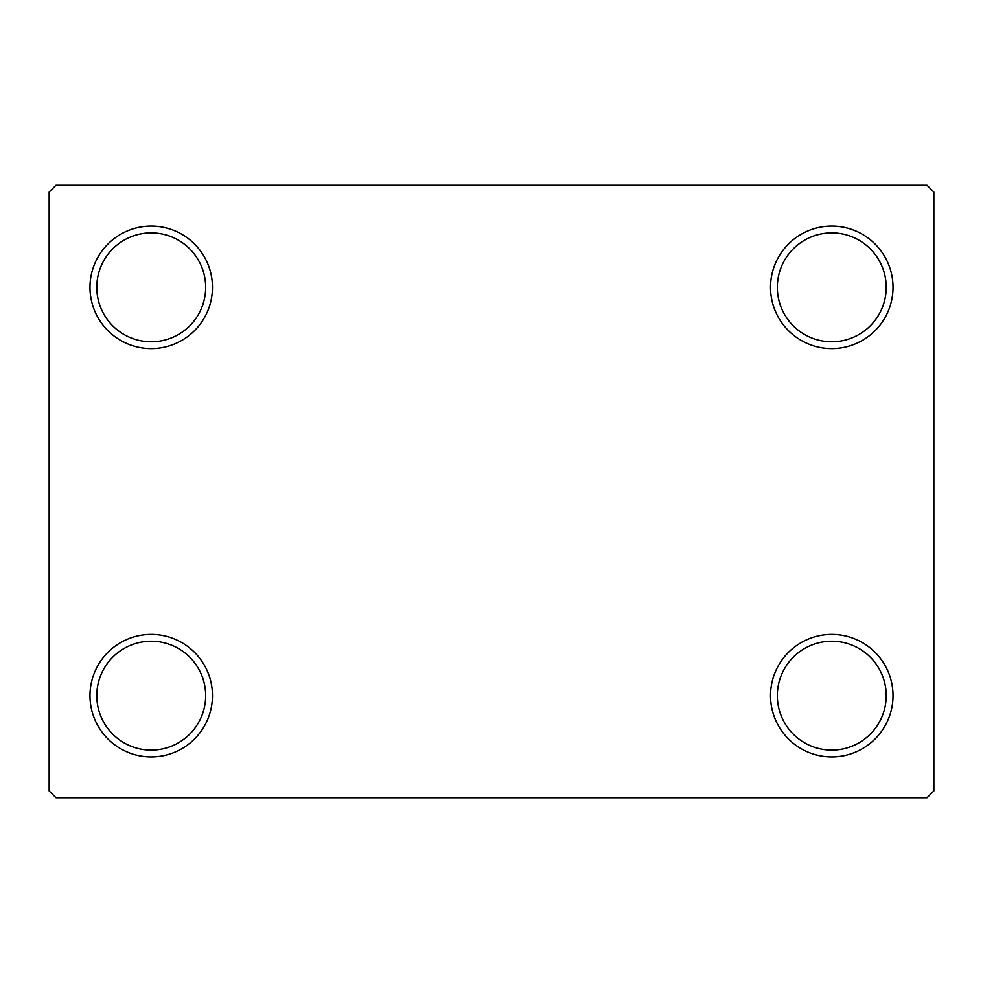<?xml version="1.0" encoding="UTF-8"?>
<svg xmlns="http://www.w3.org/2000/svg" width="983" height="983" viewBox="0 0 983 983"><rect width="100%" height="100%" fill="white"/><g stroke="black" fill="none" stroke-linecap="round" stroke-linejoin="round"><path stroke-width="1.47" d="M770.525 695.657A61.253 61.253 0 0 0 831.765 756.91A61.253 61.253 0 0 0 893.019 695.657A61.253 61.253 0 0 0 831.765 634.416A61.253 61.253 0 0 0 770.525 695.657M886.211 695.657A54.446 54.446 0 0 1 831.765 750.103A54.446 54.446 0 0 1 777.332 695.657A54.446 54.446 0 0 1 831.765 641.223A54.446 54.446 0 0 1 886.211 695.657M770.525 287.343A61.253 61.253 0 0 0 831.765 348.584A61.253 61.253 0 0 0 893.019 287.343A61.253 61.253 0 0 0 831.765 226.09A61.253 61.253 0 0 0 770.525 287.343M886.211 287.343A54.446 54.446 0 0 1 831.765 341.777A54.446 54.446 0 0 1 777.332 287.343A54.446 54.446 0 0 1 831.765 232.897A54.446 54.446 0 0 1 886.211 287.343M89.981 287.343A61.253 61.253 0 0 0 151.235 348.584A61.253 61.253 0 0 0 212.475 287.343A61.253 61.253 0 0 0 151.235 226.09A61.253 61.253 0 0 0 89.981 287.343M205.668 287.343A54.446 54.446 0 0 1 151.235 341.777A54.446 54.446 0 0 1 96.789 287.343A54.446 54.446 0 0 1 151.235 232.897A54.446 54.446 0 0 1 205.668 287.343M89.981 695.657A61.253 61.253 0 0 0 151.235 756.91A61.253 61.253 0 0 0 212.475 695.657A61.253 61.253 0 0 0 151.235 634.416A61.253 61.253 0 0 0 89.981 695.657M205.668 695.657A54.446 54.446 0 0 1 151.235 750.103A54.446 54.446 0 0 1 96.789 695.657A54.446 54.446 0 0 1 151.235 641.223A54.446 54.446 0 0 1 205.668 695.657M927.043 185.259L55.957 185.259L49.15 192.066L49.15 790.934L55.957 797.741L927.043 797.741L933.85 790.934L933.85 192.066L927.043 185.259"/></g></svg>
